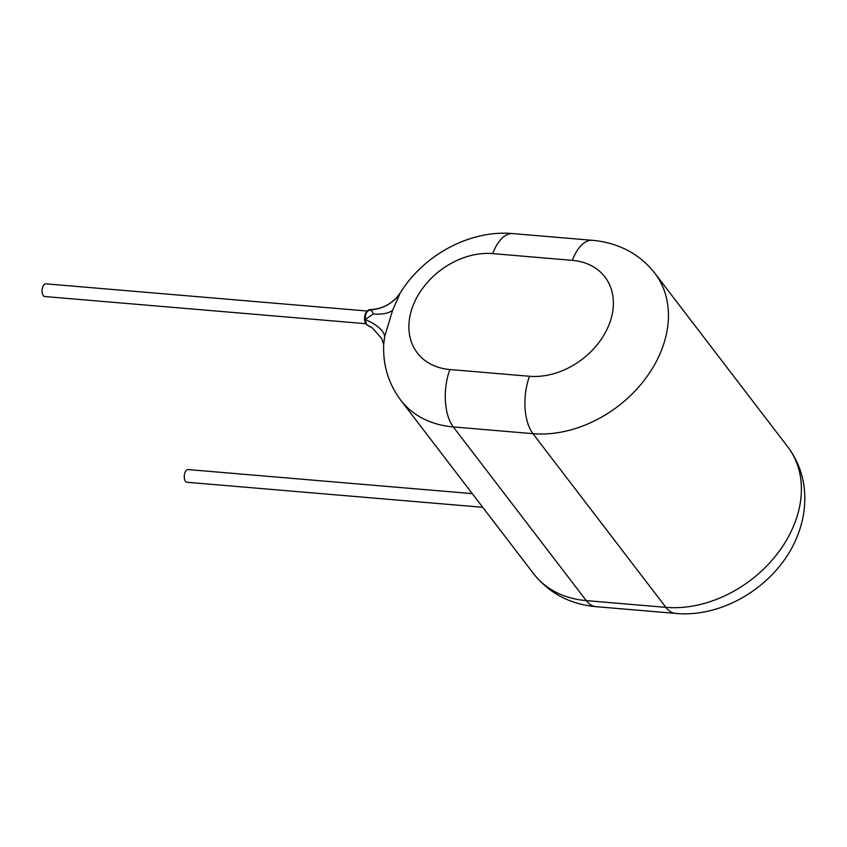 <?xml version="1.0" encoding="UTF-8"?>
<svg xmlns="http://www.w3.org/2000/svg" width="847" height="847" viewBox="0 0 847 847"><rect width="100%" height="100%" fill="white"/><g stroke="black" fill="none" stroke-linecap="round" stroke-linejoin="round"><path stroke-width="1.27" d="M366.91 311.008L45.833 283.83A6.374 3.197 94.8 0 0 42.35 288.329A6.374 3.197 94.8 0 0 43.292 295.603A6.374 3.197 94.8 0 0 44.764 296.524L365.84 323.702M482.737 507.3L186.943 482.261A6.374 3.197 -85.2 0 1 185.472 481.34A6.374 3.197 -85.2 0 1 184.54 474.066A6.374 3.197 -85.2 0 1 188.023 469.566L472.277 493.632M369.673 309.642L365.523 313.231C364.072 317.71 364.252 321.309 366.063 324.03L367.598 325.29L366.507 324.348L365.301 319.552L373.178 313.993C372.712 311.463 371.282 310.076 368.9 309.854L369.673 309.642C377.709 309.346 384.887 306.963 391.219 302.474L396.174 298.208A41.884 39.597 -136 0 0 396.184 298.197A41.884 39.597 -136 0 1 368.9 309.854A7.994 4.002 94.8 0 0 365.301 319.552A41.884 16.284 12.1 0 1 384.676 336.587L383.723 344.115M396.184 298.197L400.08 293.253L392.616 310.277L384.676 336.587M383.712 344.665L381.743 338.504L372.257 327.895A41.884 36.919 -55.8 0 0 367.302 325.121M400.07 293.253C423.288 255.085 469.937 229.622 512.901 233.603A41.884 21.006 94.8 0 0 492.742 253.624A68.014 51.519 -37.4 0 0 412.68 306.614A68.014 51.519 -37.4 0 0 449.873 369.525A41.884 21.006 -85.2 0 0 453.293 426.93L586.251 600.608A41.884 21.006 94.8 0 0 595.917 606.664L675.557 613.397C726.112 618.278 781.114 581.773 798.446 533.208C803.401 519.878 805.465 506.326 804.65 492.562C803.517 475.569 797.895 460.355 787.795 446.909A109.898 83.26 142.6 0 1 795.269 521.731A109.898 83.26 142.6 0 1 665.89 607.352L532.932 433.675L453.293 426.93A109.898 83.26 142.6 0 1 400.663 400.091C388.445 383.638 382.802 364.972 383.712 344.115M449.873 369.525L529.513 376.269A68.014 51.519 -37.4 0 0 609.575 323.279A68.014 51.519 -37.4 0 0 572.381 260.368L492.742 253.624M675.557 613.397A41.884 21.006 -85.2 0 1 665.89 607.352L586.251 600.608A109.898 83.26 142.6 0 1 533.621 573.768L400.663 400.091M787.795 446.909L654.826 273.232A109.898 83.26 142.6 0 1 662.312 348.053A109.898 83.26 142.6 0 1 532.932 433.675A41.884 21.006 94.8 0 1 529.513 376.269M572.381 260.368A41.884 21.006 -85.2 0 1 592.54 240.336L512.901 233.603M392.616 310.277A41.884 17.501 20.3 0 1 373.178 313.993M654.826 273.232C645.668 261.416 634.117 252.65 620.163 246.911C611.375 243.333 602.164 241.151 592.54 240.336M367.598 325.29L372.257 327.895M595.917 606.664C570.158 604.335 549.385 593.366 533.621 573.768"/></g></svg>
